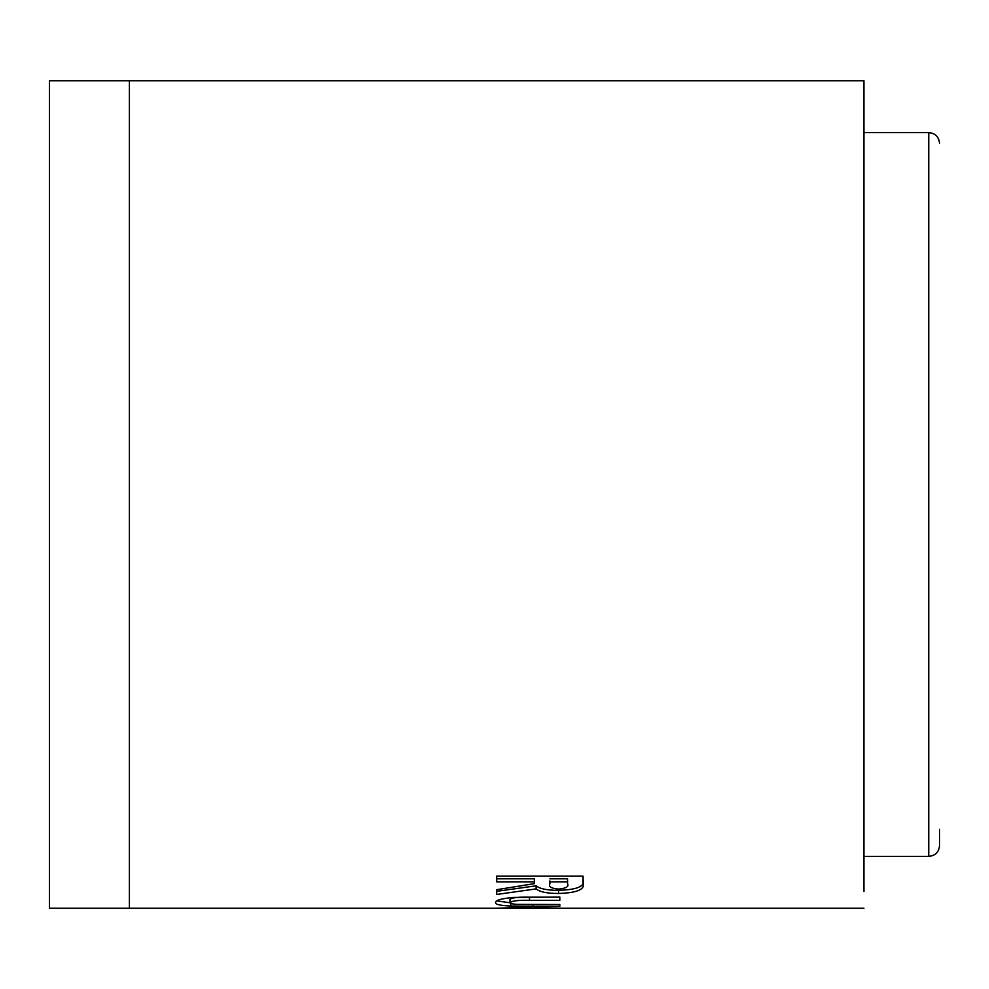<?xml version="1.0" encoding="UTF-8"?>
<svg xmlns="http://www.w3.org/2000/svg" width="989" height="989" viewBox="0 0 989 989"><rect width="100%" height="100%" fill="white"/><g stroke="black" fill="none" stroke-linecap="round" stroke-linejoin="round"><path stroke-width="1.48" d="M863.929 188.207L863.929 296.267L863.929 131.364L863.929 132.625L928.745 132.625L928.745 856.375C935.31 855.732 938.907 852.135 939.55 845.57L939.55 829.363M928.745 856.375L863.929 856.375L863.929 692.733L863.929 891.448M129.386 908.223L129.386 80.777L49.45 80.777L49.45 908.223L863.929 908.223M863.929 692.733L863.929 296.267M129.386 80.777L863.929 80.777L863.929 131.364M496.663 881.842L534.332 881.842L534.332 883.659L496.663 889.704L496.663 894.464L536.1 888.901C539.883 891.967 547.35 893.487 558.525 893.463C577.279 892.894 585.463 889.321 583.077 882.732L583.077 876.118L496.663 876.118L496.663 881.842M512.994 897.468C501.114 898.618 495.304 900.336 495.551 902.611C495.254 904.441 500.335 905.59 510.806 906.035L559.811 906.295L559.811 904.515L517.371 904.366C512.376 904.082 509.904 903.501 509.953 902.623C511.845 900.855 518.347 900.089 529.498 900.336L559.811 900.336L559.811 897.035L512.994 897.468M560.924 908.211L528.114 907.37L495.551 908.211M509.953 907.655L546.521 908.174L509.953 908.174M528.361 907.37L528.361 908.075M510.806 902.809L510.806 906.035M559.811 897.159L529.498 897.159C518.347 896.912 511.845 897.666 509.953 899.421L509.953 902.623M496.762 900.892L510.003 902.772M496.663 891.336L536.1 885.81L536.1 888.901M536.1 885.81C539.883 888.864 547.35 890.372 558.525 890.335L558.525 893.463M558.525 890.335C577.279 889.779 585.463 886.231 583.077 879.691L583.077 879.172M496.663 878.813L534.332 878.813L534.332 881.842M549.847 880.878L549.847 883.919C548.475 886.774 551.442 888.493 558.736 889.074C566.128 888.369 569.071 886.564 567.562 883.659L567.562 881.829L549.847 881.842M567.562 881.829L567.562 878.801L549.847 878.801M533.269 904.515L533.269 906.307M529.498 897.159L529.498 900.336M583.077 879.691L583.077 882.732M928.745 132.625C935.31 133.268 938.907 136.865 939.55 143.43"/></g></svg>
